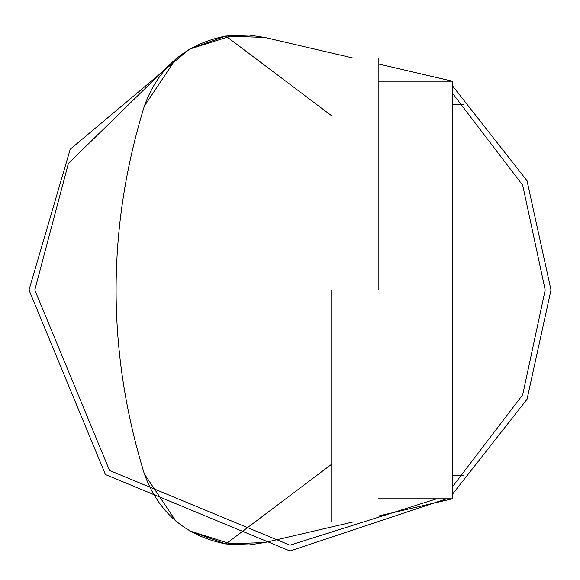 <?xml version="1.0" encoding="UTF-8"?>
<svg xmlns="http://www.w3.org/2000/svg" width="580" height="580" viewBox="0 0 580 580"><rect width="100%" height="100%" fill="white"/><g stroke="black" fill="none" stroke-linecap="round" stroke-linejoin="round"><path stroke-width="0.87" d="M233.95 544.91L189.493 530.874L225.83 543.967C185.52 535.905 158.362 512.553 144.347 473.911C106.676 351.306 106.676 228.694 144.347 106.089C158.362 67.447 185.52 44.094 225.83 36.032L189.493 49.126L233.95 35.09M378.16 498.8L452.4 498.8L452.4 81.2L378.16 81.2M264.785 37.461L249.161 35.075L225.83 36.032L264.785 37.461L352.879 58M225.83 36.032L331.76 115.84M352.879 522L264.785 542.539L225.83 543.967L331.76 464.159M264.785 542.539L249.161 544.924L225.83 543.967M452.4 498.8L378.16 516.106M551 290L527.032 399.25L452.4 494.32L527.032 399.25L551 290L527.032 180.75L452.4 85.681L527.032 180.75L551 290M446.6 498.8L290 551L105.444 474.556L29 290L70.209 149.249L189.493 49.126L70.209 149.249L29 290L105.444 474.556L290 551L446.6 498.8M436.733 498.8L290 545.2L109.547 470.452L34.8 290L68.389 163.444L168.722 65.46M452.4 93.141L522.703 185.23L545.2 290L522.703 394.77L452.4 486.859M176.008 521.297L144.347 473.911C106.676 351.306 106.676 228.694 144.347 106.089L176.008 58.703M378.16 63.894L452.4 81.2M464 290L464 475.6L464 290M378.16 290L378.16 58L378.16 290M331.76 290L331.76 522L331.76 290M452.4 475.6L464 475.6M464 104.4L452.4 104.4M331.76 58L378.16 58M378.16 522L331.76 522"/></g></svg>
